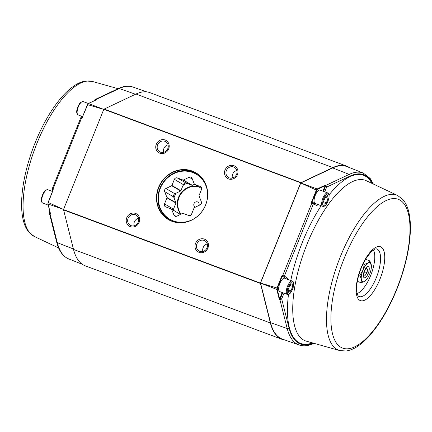 <?xml version="1.0" encoding="UTF-8"?>
<svg xmlns="http://www.w3.org/2000/svg" width="432" height="432" viewBox="0 0 432 432"><rect width="100%" height="100%" fill="white"/><g stroke="black" fill="none" stroke-linecap="round" stroke-linejoin="round"><path stroke-width="0.65" d="M327.731 192.947L320.101 190.096A7.133 2.695 110.5 0 0 316.786 192.434A7.133 2.695 110.5 0 0 314.183 199.195A7.133 2.695 110.5 0 0 315.106 203.461L322.742 206.312C323.789 206.491 326.02 206.95 328.73 198.963C329.746 193.487 328.471 193.525 327.731 192.947A7.133 2.695 110.5 0 0 324.416 195.286A7.133 2.695 110.5 0 0 321.818 202.046A7.133 2.695 110.5 0 0 322.742 206.312M324.151 204.25L323.611 201.382L325.312 196.997L327.559 195.475L328.099 198.337L326.398 202.727L324.151 204.25M325.21 197.262L328.099 198.337M323.671 201.706L326.398 202.727M292.307 281.065L284.677 278.213A7.133 2.695 110.5 0 0 281.362 280.557A7.133 2.695 110.5 0 0 278.759 287.312A7.133 2.695 110.5 0 0 279.682 291.584L287.318 294.435C288.365 294.608 290.596 295.067 293.306 287.086C294.322 281.605 293.047 281.648 292.307 281.065A7.133 2.695 110.5 0 0 288.992 283.408A7.133 2.695 110.5 0 0 286.394 290.164A7.133 2.695 110.5 0 0 287.318 294.435M288.727 292.367L288.187 289.505L289.888 285.115L292.135 283.592L292.68 286.459L290.974 290.844L288.727 292.367M289.786 285.379L292.68 286.459M288.247 289.829L290.974 290.844M367.049 272.695L367.664 269.168L366.368 268.412L364.457 271.177L363.836 274.703L365.132 275.459L367.049 272.695L364.365 271.69M366.217 268.628L367.664 269.168M364.349 270.999A5.945 2.246 -69.5 0 1 368.393 266.576A5.945 2.246 -69.5 0 1 368.415 272.932A5.945 2.246 -69.5 0 1 364.23 277.717A5.945 2.246 -69.5 0 1 364.349 270.999M371.385 266.171L369.905 260.95L367.913 262.985A10.195 3.85 110.5 0 0 362.945 270.178A10.195 3.85 110.5 0 0 361.341 279.337A10.195 3.85 110.5 0 0 364.711 281.308A10.195 3.85 110.5 0 0 366.341 279.855A10.195 3.85 110.5 0 0 369.679 274.115A10.195 3.85 110.5 0 0 371.385 266.344A10.195 3.85 110.5 0 0 371.282 264.951A10.195 3.85 110.5 0 0 367.913 262.985L364.343 264.433L363.069 263.952M366.341 279.855L364.711 281.308L361.141 282.749L361.341 279.337L359.964 275.33L362.945 270.178L364.343 264.433M369.905 260.95L365.548 259.319M361.141 282.749L357.323 281.329M359.964 275.33L358.857 274.919M277.403 288.139L282.247 276.086L282.128 275.211L276.998 287.966L277.403 288.139L277.231 289.273A0.34 0.275 -14.2 0 1 276.777 289.418L279.299 299.414L279.644 298.836L277.231 289.273M276.998 287.966L276.777 289.418L260.534 283.052L276.998 287.966M311.909 202.3L311.224 202.829L316.354 190.075L316.753 190.247L311.909 202.3L312.493 202.284M317.385 189.383A0.34 0.292 -115.2 0 0 317.164 188.962L316.354 190.075L300.764 182.974L317.164 188.962L325.231 185.161L325.107 185.744L317.385 189.383L316.753 190.247M282.247 276.086L285.552 278.192A1.021 0.94 -59.7 0 0 286.816 277.582L284.342 276.134A1.021 0.94 -59.7 0 1 283.079 276.75L282.377 276.464M279.644 298.836L280.476 298.415L281.696 298.944L279.909 299.63L279.299 299.414M316.483 203.98A7.474 2.824 -69.5 0 1 315.576 204.001A7.474 2.824 -69.5 0 1 315.56 203.996A1.021 0.94 -59.7 0 1 315.916 205.195L313.443 203.753A1.021 0.94 -59.7 0 0 312.935 202.478L312.536 202.306A1.021 0.367 -69.4 0 0 312.514 202.295A1.021 0.367 -69.4 0 0 311.834 203.056L313.443 203.753L284.342 276.134L282.739 275.438L311.834 203.056L311.224 202.829M372.724 183.746A90.396 34.16 -69.5 0 0 350.066 176.089L326.646 187.115L325.426 186.592L325.274 186.133A1.021 0.389 111.7 0 1 325.831 185.398L326.646 187.115L324.751 191.83M322.92 191.144L325.107 185.744M315.895 203.758A7.474 2.824 -69.5 0 1 315.311 203.85M279.742 298.55L282.166 292.513M285.466 278.505A7.474 2.824 110.5 0 0 284.963 277.976M325.231 185.161L325.831 185.398L349.18 174.404L332.721 167.924L300.764 182.974L260.534 283.052L270.529 322.628A92.086 34.798 -69.5 0 0 282.447 339.12L299.09 344.984A91.757 34.673 110.5 0 1 287.215 328.547L279.909 299.63A1.021 0.383 109.3 0 1 280.044 298.652M332.721 167.924A92.086 34.798 -69.5 0 1 346.896 166.59L363.301 173.075A91.757 34.673 110.5 0 0 349.18 174.404A1.361 1.172 -115.2 0 1 350.066 176.089M87.458 104.598L82.534 116.77L88.085 103.734A0.34 0.292 -115.2 0 1 88.236 103.534L87.631 104.641L88.441 103.529A0.34 0.292 -115.2 0 0 88.236 103.534L96.12 99.819M82.609 116.656L87.631 104.641L103.761 109.399M95.812 100.094L88.441 103.529L103.766 109.388M48.109 202.478L52.979 190.285L48.082 202.473L48.055 203.99L50.582 213.986L50.344 213.192L50.582 213.986L49.329 213.046L49.448 212.193M52.952 190.436L48.281 202.532L63.536 209.455L48.055 203.99A0.34 0.275 -14.2 0 1 47.893 203.818L47.93 203.623A0.34 0.275 -14.2 0 0 47.893 203.818L50.35 213.543M94.797 100.445L94.338 100.316L94.171 100.742M94.414 100.321L95.078 99.544L96.514 99.727M49.761 211.21L49.388 212.144L50.144 212.782A1.021 0.389 -68.3 0 0 49.982 213.743L57.283 242.66L73.397 248.989M285.271 340.114A92.426 34.927 -69.5 0 1 282.096 339.358A92.426 34.927 -69.5 0 1 270.389 322.969L260.377 283.1L300.699 182.795L332.851 167.584A92.426 34.927 -69.5 0 1 346.783 166.185A92.426 34.927 -69.5 0 1 349.677 167.692M282.096 339.358L85.217 265.815A92.426 34.927 -69.5 0 1 73.51 249.426L63.499 209.558L103.82 109.253L135.977 94.041A92.426 34.927 -69.5 0 1 149.904 92.642L346.783 166.185M171.995 221.314A27.146 25.078 -59.7 0 0 207.538 191.219A27.146 25.078 -59.7 0 0 166.763 175.991A27.146 25.078 -59.7 0 0 171.995 221.314M139.142 222.361A7.133 6.593 120.3 0 1 127.553 224.618A7.133 6.593 120.3 0 1 132.16 213.17A7.133 6.593 120.3 0 1 139.142 222.361M237.438 174.614A7.133 6.593 120.3 0 1 225.85 176.872A7.133 6.593 120.3 0 1 230.45 165.424A7.133 6.593 120.3 0 1 237.438 174.614M168.664 148.927A7.133 6.593 120.3 0 1 157.075 151.178A7.133 6.593 120.3 0 1 161.681 139.736A7.133 6.593 120.3 0 1 168.664 148.927M207.916 248.049A7.133 6.593 120.3 0 1 196.328 250.306A7.133 6.593 120.3 0 1 200.929 238.858A7.133 6.593 120.3 0 1 207.916 248.049M172.179 221.2A26.946 24.894 -59.7 0 0 204.714 206.923A26.946 24.894 -59.7 0 0 195.815 172.978A26.946 24.894 -59.7 0 0 160.72 183.676A26.946 24.894 -59.7 0 0 168.61 219.505A26.946 24.894 -59.7 0 0 172.179 221.2M138.289 222.091A5.875 5.427 120.3 0 1 130.226 225.261A5.875 5.427 120.3 0 1 128.093 218.284A5.875 5.427 120.3 0 1 136.156 215.114A5.875 5.427 120.3 0 1 138.289 222.091M134.12 225.796A5.875 5.427 120.3 0 1 138.532 218.252M236.585 174.344A5.875 5.427 120.3 0 1 228.517 177.514A5.875 5.427 120.3 0 1 226.39 170.537A5.875 5.427 120.3 0 1 234.452 167.368A5.875 5.427 120.3 0 1 236.585 174.344M232.416 178.049A5.875 5.427 120.3 0 1 236.828 170.505M167.81 148.657A5.875 5.427 120.3 0 1 159.748 151.826A5.875 5.427 120.3 0 1 157.615 144.85A5.875 5.427 120.3 0 1 165.677 141.68A5.875 5.427 120.3 0 1 167.81 148.657M163.642 152.356A5.875 5.427 120.3 0 1 168.053 144.817M207.063 247.784A5.875 5.427 120.3 0 1 199.001 250.954A5.875 5.427 120.3 0 1 196.868 243.977A5.875 5.427 120.3 0 1 204.93 240.808A5.875 5.427 120.3 0 1 207.063 247.784M202.894 251.483A5.875 5.427 120.3 0 1 207.306 243.94M172.157 221.189A26.779 24.737 120.3 0 1 161.865 184.345A26.779 24.737 120.3 0 1 199.022 175.246M194.06 218.732A26.098 24.111 120.3 0 1 173.281 220.871A26.098 24.111 120.3 0 1 159.311 191.381A26.098 24.111 120.3 0 1 186.7 171.18A26.098 24.111 120.3 0 1 207.625 195.539M180.457 214.407L171.628 209.245L173.934 215.071A2.376 2.198 -59.7 0 0 176.85 216.162L182.633 213.354A16.988 15.698 120.3 0 0 182.952 213.332L188.671 215.471A2.376 2.198 -59.7 0 0 191.619 214.04L194.076 207.932A16.988 15.698 120.3 0 0 194.303 207.684L200.086 204.876A2.376 2.198 -59.7 0 0 201.339 201.76L199.028 195.934A16.988 15.698 120.3 0 0 199.033 195.599L201.49 189.491A2.376 2.198 -59.7 0 0 200.313 186.516L194.594 184.383L201.668 188.519M173.302 210.13A2.376 2.198 -59.7 0 1 173.486 209.164L175.943 203.056L166.963 197.802L164.506 203.909A2.376 2.198 -59.7 0 0 165.683 206.885L171.401 209.018L179.95 214.11M166.963 197.473L175.943 202.721L173.637 196.895L164.657 191.641L166.963 197.473A16.988 15.698 120.3 0 0 166.963 197.802M174.89 193.779L165.91 188.525L171.688 185.717L180.668 190.971L174.89 193.779A2.376 2.198 -59.7 0 0 173.637 196.895M165.91 188.525A2.376 2.198 -59.7 0 0 164.657 191.641M171.92 185.468L180.9 190.723L183.352 184.615L174.371 179.361L171.92 185.468A16.988 15.698 120.3 0 0 171.688 185.717M186.3 183.184L177.32 177.93L183.038 180.068L192.024 185.317L186.3 183.184A2.376 2.198 -59.7 0 0 183.352 184.615M177.32 177.93A2.376 2.198 -59.7 0 0 174.371 179.361M194.594 184.383A16.988 15.698 120.3 0 0 194.368 184.162L192.062 178.33A2.376 2.198 -59.7 0 0 189.14 177.239L183.362 180.047L192.343 185.301L194.476 184.264M175.943 203.056A16.988 15.698 120.3 0 1 175.943 202.721M183.038 180.068A16.988 15.698 120.3 0 1 183.362 180.047M198.974 205.416A2.846 2.63 -59.7 0 0 194.092 203.45A2.846 2.63 -59.7 0 0 195.329 207.187M181.1 214.099A16.988 15.698 120.3 0 1 180.684 194.33A16.988 15.698 120.3 0 1 198.823 186.856M180.927 214.18A16.988 15.698 120.3 0 1 180.106 194.27A16.988 15.698 120.3 0 1 198.374 186.592M174.112 210.605A21.406 19.78 120.3 0 1 173.626 208.818M174.031 197.894A21.406 19.78 120.3 0 1 175.97 193.255M183.017 185.458A21.406 19.78 120.3 0 1 186.808 183.373M325.118 195.955A6.421 2.425 110.5 0 0 323.53 205.843A6.421 2.425 110.5 0 0 328.919 197.786A6.421 2.425 110.5 0 0 325.118 195.955M289.694 284.072A6.421 2.425 110.5 0 0 288.106 293.965A6.421 2.425 110.5 0 0 293.495 285.903A6.421 2.425 110.5 0 0 289.694 284.072M41.731 201.172A7.133 2.695 -69.5 0 1 43.643 193.385A7.133 2.695 -69.5 0 1 47.747 189.713L45.457 190.328C44.129 190.366 40.489 198.785 41.375 200.772C41.639 202.192 42.098 202.959 42.752 203.083A7.133 2.695 -69.5 0 1 41.731 201.172M77.155 113.049A7.133 2.695 -69.5 0 1 79.067 105.262A7.133 2.695 -69.5 0 1 83.165 101.596L80.881 102.206C79.547 102.244 75.913 110.668 76.799 112.649C77.063 114.07 77.517 114.842 78.176 114.966A7.133 2.695 -69.5 0 1 77.155 113.049M357.08 293.555A24.435 9.234 110.5 0 0 371.261 273.996A24.435 9.234 110.5 0 0 373.378 249.923M381.137 247.066A28.739 10.859 110.5 0 0 356.864 282.188A28.739 10.859 110.5 0 0 373.307 291.805A28.739 10.859 110.5 0 0 381.137 247.066M358.511 296.271L357.539 294.932L356.648 290.671C356.395 287.032 356.897 282.641 358.155 277.501C360.023 270.227 362.794 263.666 366.466 257.828L371.142 251.834L374.598 249.199L376.24 248.81A25.38 9.59 -69.5 0 1 377.39 249.248A25.38 9.59 -69.5 0 1 376.337 277.625A25.38 9.59 -69.5 0 1 358.511 296.271A25.38 9.59 -69.5 0 1 358.49 296.26M397.602 195.475A82.814 31.293 110.5 0 0 338.402 261.722A82.814 31.293 110.5 0 0 339.671 350.557L345.929 351.005C349.974 350.492 354.089 348.786 358.268 345.881C362.659 342.851 367.06 338.715 371.466 333.477C381.958 320.809 390.944 304.733 398.423 285.255C405.907 265.243 409.898 246.764 410.4 229.819C410.551 222.707 409.941 216.486 408.569 211.156C407.354 206.404 405.464 202.532 402.894 199.535L397.602 195.475L366.309 180.722A85.682 32.378 110.5 0 0 306.547 245.392A85.682 32.378 110.5 0 0 303.491 339.946A85.682 32.378 110.5 0 0 306.374 341.177L339.671 350.557M400.01 200.124A79.429 30.013 110.5 0 0 332.926 297.178A79.429 30.013 110.5 0 0 378.373 323.757A79.429 30.013 110.5 0 0 400.01 200.124M312.406 342.878A89.748 33.912 -69.5 0 1 298.712 342.495A89.748 33.912 -69.5 0 1 288.468 294.457M290.774 280.492A89.748 33.912 -69.5 0 1 321.176 205.729M329.054 194.881A89.748 33.912 -69.5 0 1 371.979 183.395M282.679 276.577A1.021 0.367 -69.4 0 1 282.739 275.438L282.128 275.211M286.054 278.726A7.474 2.824 -69.5 0 0 285.552 278.192L283.079 276.75M286.816 277.582A8.494 3.208 -69.5 0 1 287.782 279.374M313.2 343.1A90.396 34.16 -69.5 0 1 289.019 327.947L281.696 298.944L284.002 293.198M280.476 298.415L282.76 292.734M318.211 204.622A8.494 3.208 -69.5 0 1 315.916 205.195M325.426 186.592L323.509 191.365M324.977 186.019L325.274 186.133M270.529 322.628L287.215 328.547A1.361 1.102 -14.2 0 0 289.019 327.947M299.09 344.984C303.469 346.464 308.302 345.951 313.578 343.451A1.361 1.172 -115.2 0 0 313.837 343.278M33.453 236.029A82.814 31.293 -69.5 0 1 35.467 147.064A82.814 31.293 -69.5 0 1 92.329 81.443L86.071 80.995C82.026 81.508 77.911 83.214 73.732 86.119C69.341 89.149 64.94 93.285 60.534 98.523C50.042 111.191 41.056 127.267 33.577 146.745C26.093 166.757 22.102 185.236 21.6 202.181C21.449 209.293 22.059 215.514 23.431 220.844C24.646 225.596 26.536 229.468 29.106 232.465L34.398 236.525A82.814 31.293 -69.5 0 1 33.453 236.029M82.636 116.429L82.615 116.419A1.021 0.4 110.4 0 0 81.907 117.169L81.113 116.937C82.172 116.203 82.669 116.03 82.615 116.419A1.021 0.4 110.4 0 1 82.636 116.429M82.507 117.396L81.907 117.169L52.807 189.556A1.021 0.4 110.4 0 0 52.78 190.701L52.812 190.712M95.423 100.148A1.021 0.383 -70.7 0 1 95.904 99.517L119.248 88.522A1.361 1.172 -115.2 0 0 118.422 88.549C123.698 86.049 128.531 85.536 132.91 87.016L146.729 91.886M53.406 189.778L52.018 189.319L81.113 116.937M52.018 189.319L52.466 190.593A1.021 0.94 -59.7 0 0 52.601 190.658L52.78 190.701M56.635 241.974A1.361 1.102 -14.2 0 0 57.283 242.66A91.757 34.673 -69.5 0 0 68.699 258.925C62.867 256.457 58.844 250.808 56.635 241.974L49.324 213.025M135.497 94.268L119.248 88.522A91.757 34.673 -69.5 0 1 132.91 87.016M332.851 167.584L135.977 94.041M300.877 182.547L103.999 109.004M260.329 283.419L63.45 209.882M270.389 322.969L73.51 249.426M260.377 283.1L63.499 209.558M300.699 182.795L103.82 109.253M176.159 216.373L173.934 215.071M173.486 209.164L164.506 203.909M192.375 179.134L189.14 177.239M200.912 186.867L200.313 186.516M52.499 191.489L47.747 189.713M48.227 205.13L42.752 203.083M88.295 103.507L83.165 101.596M81.815 116.327L78.176 114.966M312.212 202.181L315.576 204.001M373.378 184.059L370.154 178.427L363.301 173.075M313.578 343.451L313.902 343.3M118.422 88.549L95.056 99.554L94.343 100.316M52.466 190.593L52.785 190.782M49.388 212.144L49.329 213.046M34.398 236.525L58.622 247.941M92.329 81.443L118.098 88.7M68.699 258.925L82.323 264.308M196.771 173.572L193.936 172.325M167.119 218.187L169.592 220.045"/></g></svg>

